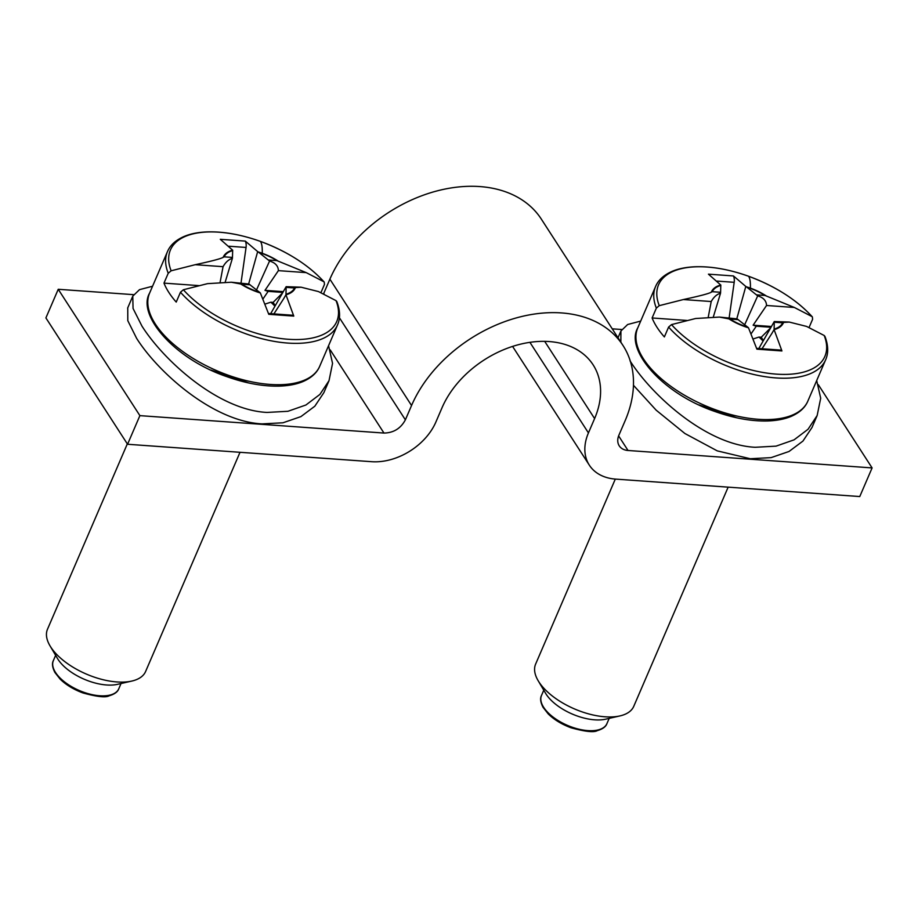 <?xml version="1.0" encoding="UTF-8"?>
<svg xmlns="http://www.w3.org/2000/svg" width="918" height="918" viewBox="0 0 918 918"><rect width="100%" height="100%" fill="white"/><g stroke="black" fill="none" stroke-linecap="round" stroke-linejoin="round"><path stroke-width="1.38" d="M127.568 444.266L139.892 415.636L58.236 289.285L45.9 317.915L127.568 444.266L371.629 461.697A53.416 37.925 147.1 0 0 435.889 422.016L442.051 407.695A89.023 63.216 -32.9 0 1 549.159 341.553A89.023 63.216 -32.9 0 1 593.097 364.813A89.023 63.216 -32.9 0 1 594.6 418.585L544.695 341.358M58.236 289.285L133.558 294.655M139.892 415.636L383.965 433.055C393.592 432.883 400.73 428.465 405.377 419.836L411.551 405.515A124.63 88.495 -32.9 0 1 561.483 312.923A124.63 88.495 -32.9 0 1 623.001 345.489A124.63 88.495 -32.9 0 1 625.112 420.765L618.939 435.086A17.809 12.645 -32.9 0 0 619.248 445.838A17.809 12.645 -32.9 0 0 628.027 450.486L618.617 435.912M411.551 405.515L329.883 279.164L323.721 293.473A17.809 12.645 -32.9 0 1 323.549 293.863M329.883 279.164A124.63 88.495 -32.9 0 1 479.827 186.572A124.63 88.495 -32.9 0 1 541.345 219.138L623.001 345.489M621.704 329.505L612.237 328.839M628.027 450.486L872.1 467.916L859.764 496.546L615.703 479.116A53.416 37.925 -32.9 0 1 589.333 465.162A53.416 37.925 -32.9 0 1 588.438 432.906L594.6 418.585M872.1 467.916L818.374 384.78M275.262 305.683L273.128 302.378L270.81 302.217A40.771 19.703 23.3 0 1 272.898 304.122A40.771 19.703 23.3 0 1 274.952 306.21M282.56 292.934L273.128 302.378M263.11 298.775L268.148 291.362L282.87 292.417M265.164 304.042L270.81 302.217M283.306 291.649L264.981 290.34L278.395 270.638C278.223 265.933 275.285 262.732 269.571 261.022L256.535 289.881M268.148 291.362L264.981 290.34M232.667 250.212L220.297 239.311L245.313 241.101L257.671 251.601L248.663 283.96M245.313 241.101A7.126 3.649 94.1 0 1 246.058 247.458L241.032 282.916M268.515 313.52L292.199 315.207A7.126 3.649 94.1 0 1 293.783 316.102L285.946 294.747L283.731 298.602L285.934 294.781A39.176 18.934 -156.7 0 0 295.435 287.575L301.138 287.219L318.466 291.568L336.045 300.656A90.538 43.754 -156.7 0 1 246.77 330.067A90.538 43.754 -156.7 0 1 183.371 289.755L207.502 283.651L231.29 282.228L241.79 284.213A38.522 18.612 -156.7 0 0 256.42 291.27A38.522 18.612 -156.7 0 0 259.668 292.36L260.345 292.957A39.176 18.934 -156.7 0 1 256.351 291.637A39.176 18.934 -156.7 0 1 240.16 283.628M283.731 298.602L273.897 313.91M293.783 316.102L268.767 314.312L260.345 292.957M301.138 287.208L286.152 286.68L270.672 313.669M198.678 285.601L163.978 283.123L168.224 273.266A92.592 44.741 -156.7 0 1 167.432 251.704C170.163 245.163 175.797 240.057 184.311 236.374C190.577 233.757 198.15 232.265 207.02 231.91C223.326 231.37 241.124 234.538 260.379 241.377C287.277 251.406 308.563 264.958 324.215 282.044L324.467 284.419L320.933 292.647M269.571 261.022L258.256 251.957A39.176 18.934 -156.7 0 1 262.25 253.276A213.664 23.294 -70.2 0 0 260.402 241.4A90.538 43.754 -156.7 0 1 323.802 281.7L306.222 272.623L278.395 270.638M257.671 251.601L258.256 251.957M220.148 282.113L223.063 266.679C225.621 262.181 228.731 259.404 232.392 258.371L225.22 282.01M223.177 257.338L224.095 256.833A38.522 18.612 -156.7 0 1 232.667 250.58L232.667 250.155A39.176 18.934 -156.7 0 0 223.177 257.338C220.745 258.761 211.438 261.205 195.247 264.694L171.127 270.799A90.538 43.754 -156.7 0 1 260.402 241.4M232.667 250.58L232.461 257.43L224.095 256.833M232.392 258.371L232.461 257.43M163.978 283.123A92.592 44.741 23.3 0 0 176.222 302.079L180.467 292.222L183.371 289.755M295.435 287.575L294.552 287.977A38.522 18.612 -156.7 0 1 285.98 294.242L285.946 294.747M285.98 294.242L286.152 286.68M231.29 282.228L248.973 284.029L259.668 292.36M336.803 301.563L336.045 300.656M258.979 252.461A38.522 18.612 -156.7 0 1 262.227 253.552A38.522 18.612 -156.7 0 1 276.857 260.597L306.222 272.623M168.224 273.266L171.127 270.799M240.011 452.299L145.606 671.494A53.416 25.819 -156.7 0 1 131.825 681.064A53.416 25.819 -156.7 0 1 92.523 676.52A53.416 25.819 -156.7 0 1 50.008 645.836A53.416 25.819 -156.7 0 1 47.495 629.232L127.315 443.887M50.008 645.836L57.49 658.493A39.176 18.934 23.3 0 0 88.667 680.995A39.176 18.934 23.3 0 0 117.481 684.335L131.825 681.064M328.564 345.707L332.546 363.39L329.023 380.66L323.859 392.652L314.817 406.215L300.897 416.623L282.962 422.785L262.135 423.886C212.896 421.523 157.827 372.042 136.598 338.306L127.797 320.68L127.751 307.828M329.023 380.66L319.912 394.407L305.923 404.999L287.931 411.287L267.058 412.434C217.738 410.082 163.186 359.787 141.9 326.005L133.053 308.459L132.777 296.135L139.513 289.652L152.56 286.232M248.835 383.001L210.899 370.069M763.397 340.532L761.263 337.227L758.945 337.067A40.771 19.703 23.3 0 1 761.045 338.971A40.771 19.703 23.3 0 1 763.087 341.071M770.707 327.783L761.263 337.227M751.245 333.624L756.283 326.211L771.005 327.267M753.311 338.903L758.945 337.067M771.441 326.498L753.127 325.19L766.541 305.487C766.369 300.783 763.42 297.581 757.706 295.871L744.682 324.731M756.283 326.211L753.127 325.19M720.802 285.062L708.432 274.161L733.448 275.951L745.806 286.45L736.798 318.81M733.448 275.951A7.126 3.649 94.1 0 1 734.193 282.308L729.167 317.777M756.65 348.37L780.334 350.068A7.126 3.649 94.1 0 1 781.929 350.951L774.081 329.596L771.866 333.452L774.069 329.642A39.176 18.934 -156.7 0 0 783.57 322.425L789.273 322.069L806.601 326.429L824.192 335.506A90.538 43.754 -156.7 0 1 734.905 364.916A90.538 43.754 -156.7 0 1 671.506 324.605L695.637 318.5L719.425 317.077L729.936 319.062A38.522 18.612 -156.7 0 0 744.555 326.119A38.522 18.612 -156.7 0 0 747.814 327.21L748.491 327.806A39.176 18.934 -156.7 0 1 744.487 326.487A39.176 18.934 -156.7 0 1 728.295 318.477M771.866 333.452L762.032 348.76M781.929 350.951L756.902 349.161L748.491 327.806M789.273 322.069L774.287 321.541L758.807 348.53M812.361 316.917L812.602 319.28L809.068 327.496M757.706 295.871L746.391 286.806A39.176 18.934 -156.7 0 1 750.396 288.126A213.664 23.294 -70.2 0 0 748.549 276.249A90.538 43.754 -156.7 0 1 811.937 316.549L794.357 307.473L766.541 305.487M745.806 286.45L746.391 286.806M708.283 316.974L711.209 301.529C713.756 297.03 716.866 294.253 720.527 293.221L713.355 316.859M711.312 292.188L712.242 291.683A38.522 18.612 -156.7 0 1 720.802 285.429L720.802 285.005A39.176 18.934 -156.7 0 0 711.312 292.188C708.88 293.611 699.573 296.055 683.382 299.543L659.262 305.66A90.538 43.754 -156.7 0 1 748.549 276.249M720.802 285.429L720.596 292.28L712.242 291.683M720.527 293.221L720.596 292.28M686.813 320.451L652.113 317.972A92.592 44.741 23.3 0 0 664.368 336.929L668.602 327.072L671.506 324.605M783.57 322.425L782.687 322.826A38.522 18.612 -156.7 0 1 774.115 329.092L774.081 329.596M774.115 329.092L774.287 321.541M719.425 317.077L737.12 318.879L747.814 327.21M824.938 336.413L824.192 335.506M659.262 305.66L656.359 308.115L652.113 317.972M747.114 287.311A38.522 18.612 -156.7 0 1 750.362 288.401A38.522 18.612 -156.7 0 1 764.992 295.458L794.357 307.473M728.146 487.148L633.753 706.344A53.416 25.819 -156.7 0 1 619.96 715.914A53.416 25.819 -156.7 0 1 580.669 711.37A53.416 25.819 -156.7 0 1 538.143 680.686A53.416 25.819 -156.7 0 1 535.63 664.081L615.301 479.093M538.143 680.686L545.625 693.342A39.176 18.934 23.3 0 0 576.802 715.845A39.176 18.934 23.3 0 0 605.616 719.184L619.96 715.914M816.699 380.557L820.692 398.24L817.158 415.51L811.994 427.501L802.952 441.065L789.032 451.472L771.097 457.634L750.27 458.736L717.233 450.864L684.874 433.491L656.163 410.174L633.454 385.285M817.158 415.51L808.047 429.268L794.059 439.848L776.066 446.137L755.193 447.284C705.873 444.932 651.321 394.637 630.035 360.854M620.855 342.15L620.924 330.996L627.648 324.513L640.695 321.082M736.982 417.851L699.034 404.918M330.239 349.93L383.965 433.055M323.721 293.473L324.157 294.15M339.385 317.72L405.377 419.836M588.438 432.906L529.915 342.345M319.694 366.293A92.592 44.741 -156.7 0 1 227.687 375.014A92.592 44.741 -156.7 0 1 149.623 293.049C136.816 314.817 173.881 358.686 226.746 376.621C245.668 383.345 263.202 386.512 279.336 386.122C288.539 385.812 296.365 384.321 302.825 381.624C311.34 377.941 316.962 372.834 319.694 366.293L337.503 324.949A92.592 44.741 -156.7 0 1 245.496 333.659A92.592 44.741 -156.7 0 1 180.467 292.222M228.938 246.231L246.058 247.458M262.25 253.276A39.176 18.934 -156.7 0 1 278.452 261.286M121.038 683.52L118.778 688.787A35.607 17.212 -156.7 0 1 83.389 692.138A35.607 17.212 -156.7 0 1 53.359 660.616L55.631 655.349M276.857 260.597L268.492 260.001M250.155 284.809L241.79 284.213M294.552 287.977L286.187 287.38M223.063 266.679L195.247 264.694M807.829 401.143A92.592 44.741 -156.7 0 1 715.822 409.864A92.592 44.741 -156.7 0 1 637.758 327.898C624.951 349.678 662.027 393.535 714.881 411.471C733.815 418.195 751.337 421.362 767.471 420.972C776.674 420.662 784.5 419.17 790.96 416.474C799.475 412.79 805.097 407.684 807.829 401.143L825.638 359.799A92.592 44.741 -156.7 0 1 733.631 368.508A92.592 44.741 -156.7 0 1 668.602 327.072M717.073 281.092L734.193 282.308M656.359 308.115A92.592 44.741 -156.7 0 1 655.567 286.554L637.758 327.898M750.396 288.126A39.176 18.934 -156.7 0 1 766.587 296.135M609.185 718.369L606.913 723.636A35.607 17.212 -156.7 0 1 571.524 726.987A35.607 17.212 -156.7 0 1 541.505 695.465L543.766 690.198M764.992 295.458L756.639 294.862M738.29 319.659L729.936 319.062M782.687 322.826L774.333 322.229M711.209 301.529L683.382 299.543M589.333 465.162L512.588 346.419M337.503 324.949C340.44 318.328 340.222 310.548 336.837 301.609M167.432 251.704L149.623 293.049M53.359 660.616C51.833 663.496 52.337 667.443 54.896 672.458L60.106 679.079C65.993 684.851 73.589 689.475 82.918 692.941C96.998 696.796 105.742 697.76 109.162 695.798C114.532 694.215 117.733 691.874 118.778 688.787M132.651 296.457L127.625 308.138M825.638 359.799C828.575 353.178 828.357 345.397 824.972 336.458M655.567 286.554C658.298 280.013 663.932 274.907 672.446 271.223C678.723 268.607 686.285 267.127 695.155 266.759C711.461 266.231 729.259 269.387 748.526 276.238C775.423 286.255 796.698 299.807 812.35 316.894M541.505 695.465C539.968 698.346 540.472 702.293 543.031 707.308L548.241 713.94C554.128 719.701 561.724 724.325 571.053 727.79C585.133 731.657 593.877 732.61 597.297 730.648C602.667 729.064 605.88 726.723 606.913 723.636M620.786 331.306L618.009 337.755"/></g></svg>
